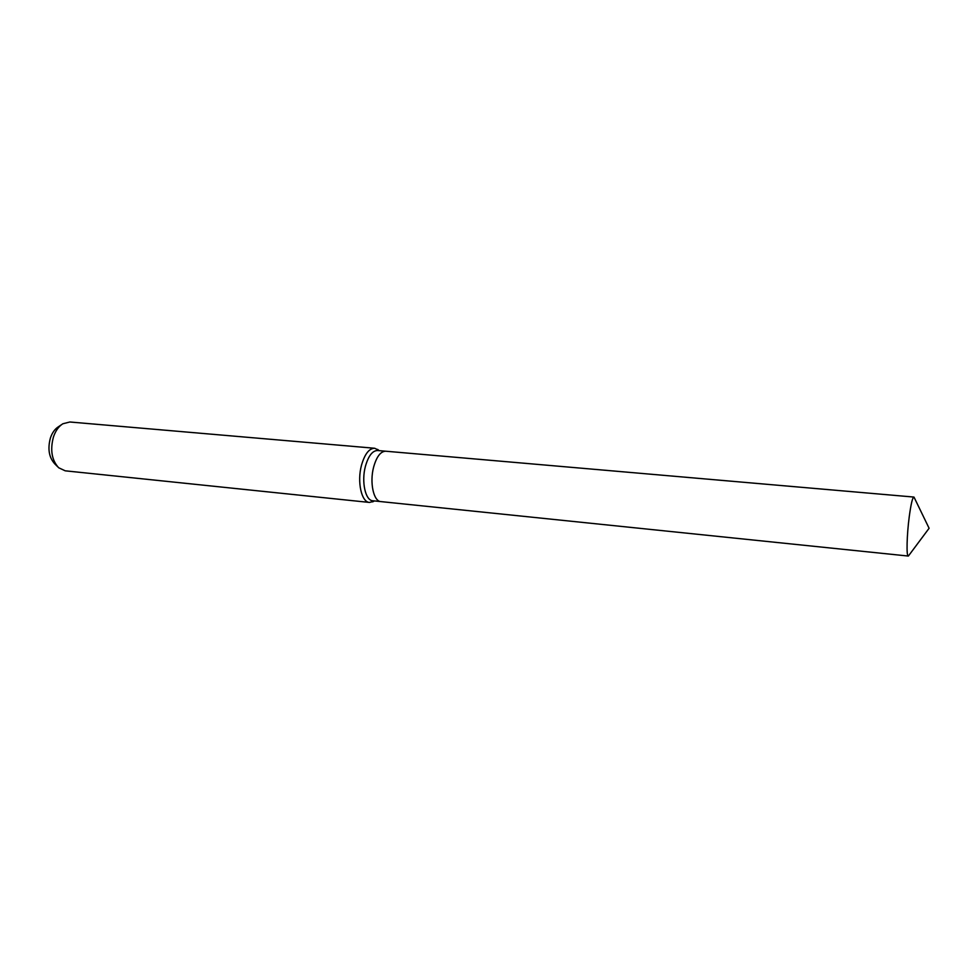 <?xml version="1.0" encoding="UTF-8"?>
<svg xmlns="http://www.w3.org/2000/svg" width="978" height="978" viewBox="0 0 978 978"><rect width="100%" height="100%" fill="white"/><g stroke="black" fill="none" stroke-linecap="round" stroke-linejoin="round"><path stroke-width="1.47" d="M385.797 451.225L377.569 450.503C372.447 450.626 368.388 455.907 365.417 466.323C361.224 481.689 365.405 500.626 372.801 500.76L381.004 501.616M380.907 501.604C373.584 501.469 369.464 482.496 373.633 467.081C376.591 456.628 380.613 451.347 385.699 451.213C380.613 451.347 376.591 456.628 373.633 467.081C369.464 482.496 373.584 501.469 380.907 501.604L908.256 556.042L909.137 555.052M378.449 450.051L374.647 448.254C369.097 448.376 364.708 454.061 361.481 465.284C356.946 481.861 361.493 502.276 369.488 502.435L373.572 501.384M374.647 448.254L69.854 421.995L62.824 423.78C58.692 426.408 55.563 430.785 53.46 436.921C50.012 449.892 51.736 460.161 58.643 467.741L65.208 470.821L369.488 502.435M61.577 424.635L58.338 426.824C54.841 429.049 52.201 432.741 50.428 437.924C47.506 448.841 48.973 457.496 54.817 463.902L57.58 466.665M914.528 498.205L913.868 497.056C912.498 497.606 910.958 504.086 909.271 516.518C906.814 534.844 906.3 556.592 908.256 556.042M379.195 450.65L377.63 449.391M374.415 500.932L372.642 501.873M908.403 556.017L929.1 528.267L914.002 497.105M385.699 451.213L913.868 497.056"/></g></svg>
